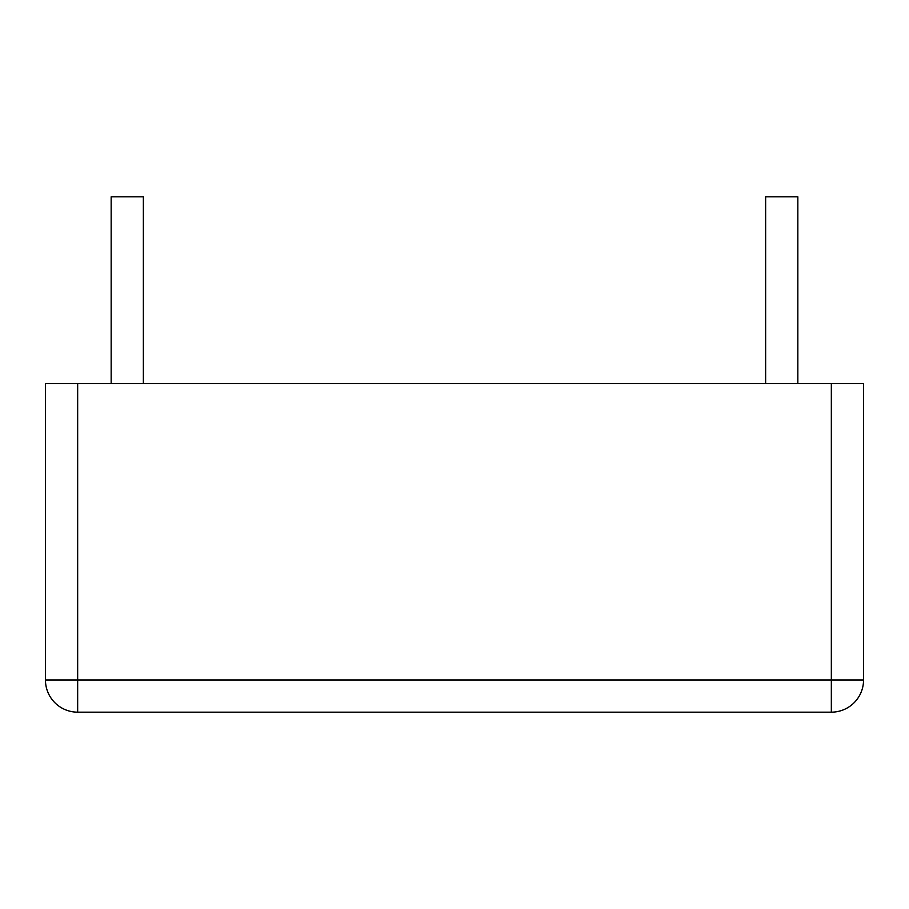 <?xml version="1.0" encoding="UTF-8"?>
<svg xmlns="http://www.w3.org/2000/svg" width="909" height="909" viewBox="0 0 909 909"><rect width="100%" height="100%" fill="white"/><g stroke="black" fill="none" stroke-linecap="round" stroke-linejoin="round"><path stroke-width="1.36" d="M143.361 383.643L143.361 196.833L111.159 196.833L111.159 383.643M831.337 383.643L831.337 679.966L77.663 679.966L77.663 712.167L831.337 712.167A32.213 32.213 0 0 0 863.55 679.966L863.55 383.643L45.45 383.643L45.45 679.966A32.213 32.213 0 0 0 77.663 712.167A32.213 32.213 0 0 1 45.45 679.966L77.663 679.966L77.663 383.643M797.841 383.643L797.841 196.833L765.639 196.833L765.639 383.643M863.55 679.966L831.337 679.966L831.337 712.167A32.213 32.213 0 0 0 863.55 679.966"/></g></svg>

